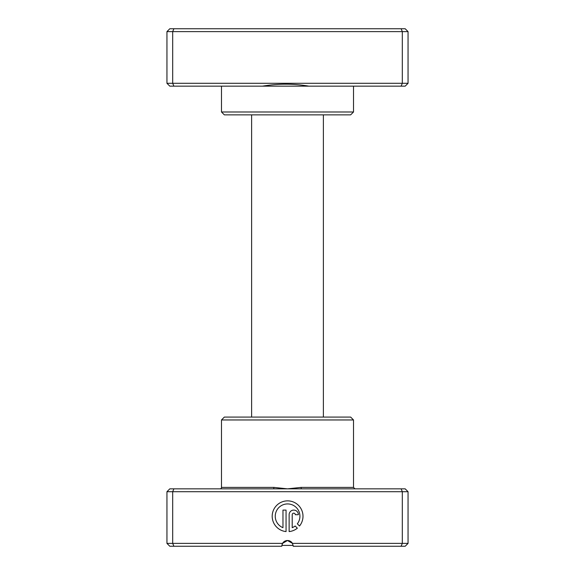 <?xml version="1.0" encoding="UTF-8"?>
<svg xmlns="http://www.w3.org/2000/svg" width="575" height="575" viewBox="0 0 575 575"><rect width="100%" height="100%" fill="white"/><g stroke="black" fill="none" stroke-linecap="round" stroke-linejoin="round"><path stroke-width="0.86" d="M353.517 111.988L350.649 114.856L224.351 114.856L221.483 111.988L353.517 111.988L353.517 86.157M408.056 83.289L405.181 86.157L169.819 86.157L166.944 83.289L166.944 31.618L408.056 31.618L405.181 28.75L401.12 28.75L402.313 31.618L402.313 83.289L408.056 83.289L408.056 31.618M221.483 111.988L221.483 86.157M166.944 83.289L172.687 83.289L172.687 31.618L173.88 28.75L401.12 28.75M173.88 86.157L172.687 83.289L402.313 83.289L401.12 86.157M166.944 31.618L169.819 28.75L173.88 28.75M308.832 86.157C293.494 83.533 278.077 83.533 262.559 86.157M293.178 545.402L281.822 545.402M323.38 417.083L323.38 114.856M251.62 417.083L251.62 114.856M273.657 488.843L405.181 488.843L408.056 491.711L166.944 491.711L169.819 488.843L273.657 488.843L273.952 487.406L287.5 488.843L301.048 487.406L353.517 487.406L354.955 488.843M221.483 419.958L353.517 419.958L350.649 417.083L224.351 417.083L221.483 419.958L221.483 487.406A1.438 1.438 0 0 1 220.045 488.843M297.325 523.811A12.319 12.319 0 0 0 287.593 503.93A12.319 12.319 0 0 0 282.972 527.678L282.972 510.09L286.055 510.09L286.055 531.58A15.403 15.403 0 0 1 272.212 515.48A15.403 15.403 0 0 1 301.508 509.658A15.403 15.403 0 0 1 299.518 526.003L297.325 523.811M289.132 514.711A4.622 4.622 0 0 1 293.753 510.09A4.622 4.622 0 0 1 298.375 514.711L295.298 514.711A1.538 1.538 0 0 0 293.753 513.173A1.538 1.538 0 0 0 292.215 514.711L292.215 527.678A12.319 12.319 0 0 0 295.147 525.988L297.34 528.181A15.403 15.403 0 0 1 289.132 531.58L289.132 514.711M173.88 488.843L172.687 491.711L172.687 543.382L282.526 543.382L287.5 540.507L292.474 543.382L408.056 543.382L408.056 491.711M353.517 419.958L353.517 487.406M166.944 491.711L166.944 543.382L172.687 543.382L173.88 546.25L281.757 546.25L282.526 543.382A5.743 5.743 0 0 1 292.474 543.382L293.243 546.25L401.12 546.25L402.313 543.382L402.313 491.711L401.12 488.843M408.056 543.382L405.181 546.25L401.12 546.25M173.88 546.25L169.819 546.25L166.944 543.382M282.081 544.352L282.498 543.44M301.343 488.843L301.048 487.406M221.483 487.406L273.952 487.406"/></g></svg>
